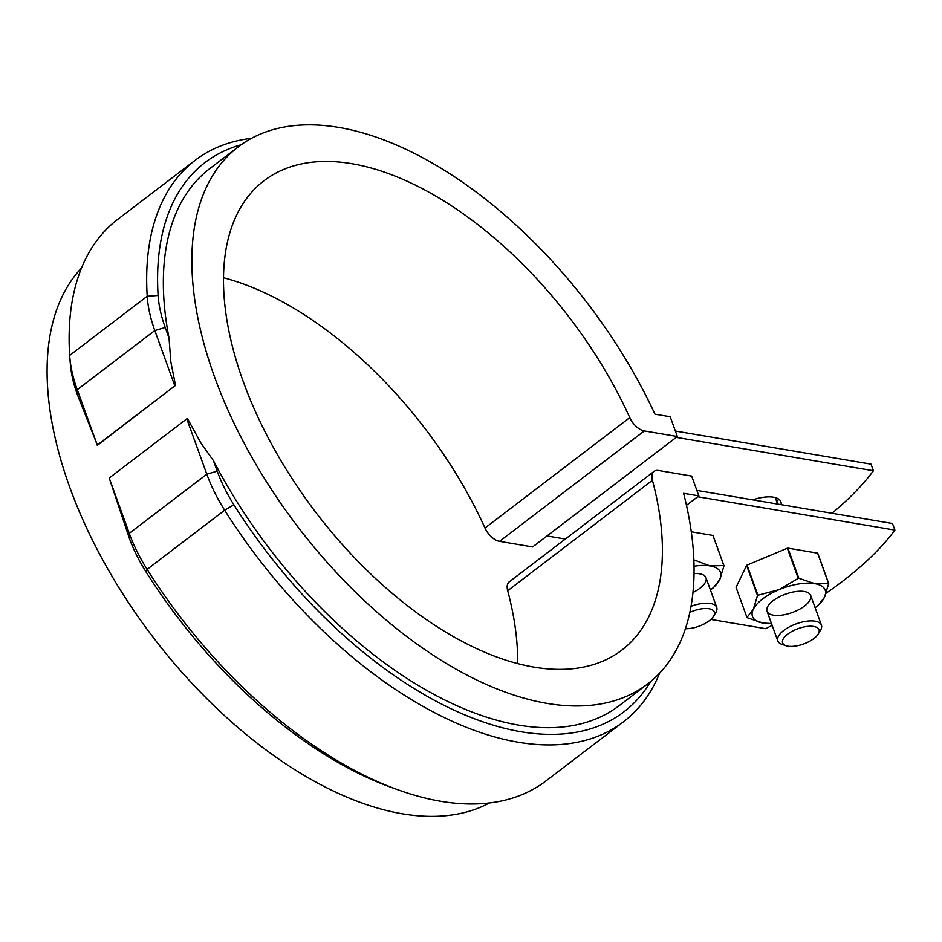 <?xml version="1.0" encoding="UTF-8"?>
<svg xmlns="http://www.w3.org/2000/svg" width="942" height="942" viewBox="0 0 942 942"><rect width="100%" height="100%" fill="white"/><g stroke="black" fill="none" stroke-linecap="round" stroke-linejoin="round"><path stroke-width="1.41" d="M781.071 504.653A27.071 11.41 160.1 0 0 780.894 501.792A27.071 11.41 160.1 0 0 752.74 499.849M565.33 539.059L547.008 535.951M831.974 513.26A270.731 114.123 160.1 0 0 873.411 470.741L676.25 437.371M772.157 625.358A270.731 114.123 160.1 0 1 765.658 628.679L710.869 619.412M826.146 593.177A270.731 114.123 160.1 0 0 894.9 530.099L697.739 496.74M675.379 431.036L871.02 464.147L873.411 470.741M778.469 498.93A27.071 11.41 -19.9 0 1 776.867 502.039M696.856 490.393L892.51 523.505L894.9 530.099M241.223 144.715A345.384 187.093 -127.3 0 0 158.115 295.494A108.295 58.663 -127.3 0 0 165.215 327.498L169.03 338.048A337.648 182.901 -127.3 0 1 209.725 168.642L238.161 146.952A337.648 182.901 52.7 0 1 654.937 414.162L670.198 416.741L677.357 436.523L532.607 546.937L499.554 541.344A15.472 8.384 52.7 0 1 484.989 528.038A295.105 159.857 52.7 0 0 223.431 277.749M238.161 146.952A337.648 182.901 52.7 0 0 297.495 526.342A337.648 182.901 52.7 0 0 647.684 683.892A337.648 182.901 52.7 0 0 683.598 493.302L698.846 495.892L691.687 476.099L658.635 470.505A15.472 8.384 52.7 0 0 654.031 471.4A15.472 8.384 52.7 0 0 652.429 480.302L507.679 590.705A295.105 159.857 52.7 0 1 517.664 663.509M698.846 495.892L686.471 505.324M677.357 436.523L644.316 430.93A15.472 8.384 52.7 0 1 629.751 417.624A295.105 159.857 52.7 0 0 263.96 180.782A295.105 159.857 52.7 0 0 315.817 512.366A295.105 159.857 52.7 0 0 621.885 650.062A295.105 159.857 52.7 0 0 652.429 480.302M97.297 445.036L77.326 394.521A108.295 58.663 -127.3 0 1 70.344 364.024L69.779 357.006A116.031 62.855 -127.3 0 0 77.256 389.694L97.297 445.036L174.835 385.89L154.806 330.548A116.031 62.855 -127.3 0 1 147.211 296.271A353.109 191.285 -127.3 0 1 195.171 160.281A353.109 191.285 -127.3 0 1 251.644 138.297M69.779 357.006A116.031 62.855 -127.3 0 1 69.661 355.417A353.109 191.285 -127.3 0 1 117.632 219.427L195.171 160.281M659.6 673.177A353.109 191.285 -127.3 0 1 623.463 721.819L545.913 780.965A353.109 191.285 -127.3 0 1 397.5 789.643L390.895 787.253A345.384 187.093 -127.3 0 1 145.986 571.806A108.295 58.663 -127.3 0 1 129.325 538.176L109.225 478.018L129.266 533.349L206.816 474.203L186.775 418.872L187.529 418.648L200.987 443.14L213.398 460.591L217.213 471.153A108.295 58.663 -127.3 0 0 233.875 504.771A345.384 187.093 -127.3 0 0 650.663 681.525M397.5 789.643A353.109 191.285 -127.3 0 1 147.117 569.368A116.031 62.855 -127.3 0 1 129.266 533.349L129.325 538.176M623.463 721.819A353.109 191.285 -127.3 0 1 224.655 510.223A116.031 62.855 -127.3 0 1 206.816 474.203L217.213 471.153M174.835 385.89L97.297 445.378M175.589 385.667L170.879 362.152L169.03 338.048M654.031 471.4L509.281 581.803A15.472 8.384 52.7 0 0 507.679 590.705M81.495 268.07A337.648 182.901 52.7 0 0 152.734 636.757A337.648 182.901 52.7 0 0 489.451 802.961M109.225 478.018L186.775 418.872M647.684 683.892L619.259 705.582A337.648 182.901 -127.3 0 1 213.398 460.591M785.993 645.706L781.836 644.293A23.209 9.785 -19.9 0 1 777.786 640.913A23.209 9.785 -19.9 0 1 778.245 636.627A23.209 9.785 -19.9 0 1 800.747 622.415A23.209 9.785 -19.9 0 1 821.424 625.123A23.209 9.785 -19.9 0 1 820.965 629.409A23.209 9.785 -19.9 0 1 820.47 630.304L818.186 634.048A19.335 8.148 -19.9 0 1 803.573 643.987A19.335 8.148 -19.9 0 1 785.993 645.706A19.335 8.148 -19.9 0 1 797.332 628.915A19.335 8.148 -19.9 0 1 818.598 633.307A19.335 8.148 -19.9 0 1 818.186 634.048M691.051 606.295A23.209 9.785 -19.9 0 1 716.721 607.402A23.209 9.785 -19.9 0 1 716.261 611.688A23.209 9.785 -19.9 0 1 715.767 612.583L713.483 616.327A19.335 8.148 -19.9 0 1 685.446 628.679M689.862 612.347A19.335 8.148 -19.9 0 1 708.502 608.662A19.335 8.148 -19.9 0 1 713.895 615.585A19.335 8.148 -19.9 0 1 713.483 616.327M694.054 566.236A38.681 16.308 -19.9 0 1 710.009 565.907A38.681 16.308 -19.9 0 1 719.747 579.601A38.681 16.308 -19.9 0 1 710.421 589.986L713.059 587.985A44.474 18.746 -19.9 0 1 713.012 588.02M694.054 573.548A23.209 9.785 -19.9 0 1 701.931 574.349A23.209 9.785 -19.9 0 1 705.511 582.003A23.209 9.785 -19.9 0 1 692.971 592.483M691.287 531.783L712.929 535.445L723.833 565.565L710.009 565.907L693.865 559.866M712.929 535.445A44.474 18.746 -19.9 0 1 713.094 535.668L723.998 565.789L719.747 579.601L713.435 587.702A44.474 18.746 -19.9 0 1 713.059 587.985M787.324 548.232L798.227 578.353L779.116 589.645A38.681 16.308 -19.9 0 0 753.27 609.356L746.947 617.457A44.474 18.746 -19.9 0 0 747.112 617.681L763.008 623.051L771.474 623.51A38.681 16.308 -19.9 0 1 763.008 623.051A38.681 16.308 -19.9 0 1 753.27 609.356L757.509 595.556A44.474 18.746 -19.9 0 1 757.933 595.226L747.03 565.106L787.324 548.232A44.474 18.746 -19.9 0 1 787.912 548.126L817.632 553.166A44.474 18.746 -19.9 0 1 817.797 553.39L828.701 583.51L824.45 597.322A38.681 16.308 -19.9 0 1 815.124 607.708L817.762 605.706A44.474 18.746 -19.9 0 1 817.715 605.741M817.632 553.166L828.536 583.286L814.712 583.628A38.681 16.308 -19.9 0 0 779.116 589.645L757.933 595.226M798.227 578.353A44.474 18.746 -19.9 0 1 798.816 578.258L814.712 583.628A38.681 16.308 -19.9 0 1 824.45 597.322L818.139 605.412A44.474 18.746 -19.9 0 1 817.762 605.706M810.214 599.724A23.209 9.785 -19.9 0 1 782.472 615.044A23.209 9.785 -19.9 0 1 767.989 606.059A23.209 9.785 -19.9 0 1 785.534 594.143A23.209 9.785 -19.9 0 1 806.635 592.071A23.209 9.785 -19.9 0 1 810.214 599.724M746.947 617.457L736.043 587.337L746.606 565.424A44.474 18.746 -19.9 0 1 747.03 565.106M757.509 595.556L746.606 565.424M798.816 578.258L787.912 548.126M629.751 417.624L484.989 528.038M158.115 295.494L147.211 296.271L69.661 355.417M165.215 327.498L154.806 330.548L77.256 389.694L77.326 394.521M145.986 571.806L147.117 569.368L224.655 510.223L233.875 504.771M644.316 430.93L499.554 541.344M821.424 625.123L810.685 595.438M777.597 504.064L775.254 497.576M777.786 640.913L767.035 611.24M716.721 607.402L705.982 577.717"/></g></svg>

